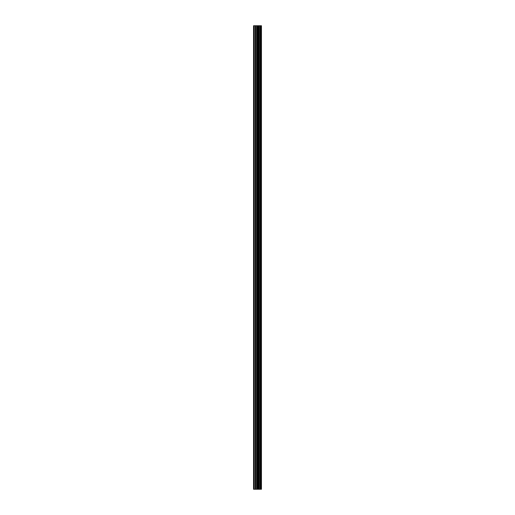 <?xml version="1.0" encoding="UTF-8"?>
<svg xmlns="http://www.w3.org/2000/svg" width="515" height="515" viewBox="0 0 515 515"><rect width="100%" height="100%" fill="white"/><g stroke="black" fill="none" stroke-linecap="round" stroke-linejoin="round"><path stroke-width="0.77" d="M256.785 489.25L261.453 489.25L261.453 25.75L253.547 25.75L253.547 489.25L256.785 489.25L256.785 25.75M261.06 489.25L261.06 25.75M260.262 489.25L260.262 25.75M260.12 489.25L260.12 25.75M259.084 489.25L259.084 25.75M258.408 489.25L258.408 25.75M258.028 489.25L258.028 25.75M257.159 489.25L257.159 25.75M255.273 489.25L255.273 25.75M254.185 489.25L254.185 25.75M261.189 489.25L261.189 25.75M259.245 489.25L259.245 25.75M258.202 489.25L258.202 25.75M257.655 489.25L257.655 25.75M255.833 489.25L255.833 25.75"/></g></svg>

